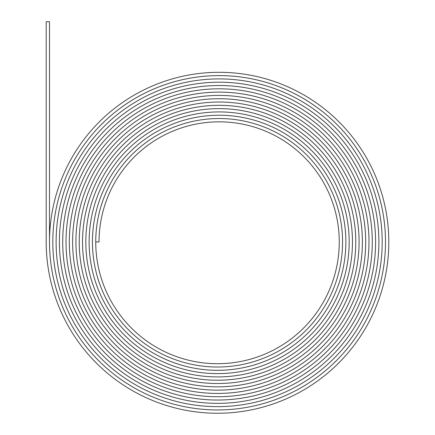 <?xml version="1.0" encoding="UTF-8"?>
<svg xmlns="http://www.w3.org/2000/svg" width="435" height="435" viewBox="0 0 435 435"><rect width="100%" height="100%" fill="white"/><g stroke="black" fill="none" stroke-linecap="round" stroke-linejoin="round"><path stroke-width="0.65" d="M219.153 75.598A166.349 166.349 0 0 1 385.502 241.947A167.997 167.997 0 0 1 217.5 409.949A167.997 167.997 0 0 1 49.503 241.947A169.65 169.65 0 0 1 219.153 72.297A169.65 169.65 0 0 1 388.803 241.947A171.303 171.303 0 0 1 217.5 413.25A171.303 171.303 0 0 1 46.197 241.947L46.197 21.75L49.498 21.75L49.498 241.947A168.002 168.002 0 0 0 217.5 409.949A168.002 168.002 0 0 0 385.502 241.947A166.349 166.349 0 0 0 219.153 75.603A166.349 166.349 0 0 0 52.804 241.947A166.349 166.349 0 0 1 219.153 75.598M219.153 78.904A163.049 163.049 0 0 1 382.196 241.947A164.696 164.696 0 0 1 217.5 406.643A164.696 164.696 0 0 1 52.804 241.947A164.696 164.696 0 0 0 217.5 406.643A164.696 164.696 0 0 0 382.196 241.947A163.043 163.043 0 0 0 219.153 78.904A163.043 163.043 0 0 0 56.11 241.947A163.049 163.049 0 0 1 219.153 78.904M219.153 82.204A159.743 159.743 0 0 1 378.896 241.947A161.39 161.39 0 0 1 217.5 403.343A161.39 161.39 0 0 1 56.11 241.947A161.396 161.396 0 0 0 217.5 403.343A161.396 161.396 0 0 0 378.896 241.947A159.743 159.743 0 0 0 219.153 82.204A159.743 159.743 0 0 0 59.41 241.947A159.743 159.743 0 0 1 219.153 82.204M219.153 85.505A156.442 156.442 0 0 1 375.59 241.947A158.09 158.09 0 0 1 217.5 400.037A158.09 158.09 0 0 1 59.41 241.947A158.09 158.09 0 0 0 217.5 400.042A158.09 158.09 0 0 0 375.59 241.947A156.437 156.437 0 0 0 219.153 85.51A156.437 156.437 0 0 0 62.711 241.947A156.442 156.442 0 0 1 219.153 85.505M219.153 88.811A153.136 153.136 0 0 1 372.289 241.947A154.789 154.789 0 0 1 217.5 396.736A154.789 154.789 0 0 1 62.711 241.947A154.789 154.789 0 0 0 217.5 396.736A154.789 154.789 0 0 0 372.289 241.947A153.136 153.136 0 0 0 219.153 88.811A153.136 153.136 0 0 0 66.017 241.947A153.136 153.136 0 0 1 219.153 88.811M219.153 92.111A149.836 149.836 0 0 1 368.989 241.947A151.483 151.483 0 0 1 217.5 393.43A151.483 151.483 0 0 1 66.017 241.947A151.489 151.489 0 0 0 217.5 393.436A151.489 151.489 0 0 0 368.989 241.947A149.83 149.83 0 0 0 219.153 92.117A149.83 149.83 0 0 0 69.317 241.947A149.836 149.836 0 0 1 219.153 92.111M219.153 95.417A146.53 146.53 0 0 1 365.683 241.947A148.183 148.183 0 0 1 217.5 390.13A148.183 148.183 0 0 1 69.317 241.947A148.183 148.183 0 0 0 217.5 390.13A148.183 148.183 0 0 0 365.683 241.947A146.53 146.53 0 0 0 219.153 95.417A146.53 146.53 0 0 0 72.623 241.947A146.53 146.53 0 0 1 219.153 95.417M219.153 98.718A143.229 143.229 0 0 1 362.382 241.947A144.877 144.877 0 0 1 217.5 386.824A144.877 144.877 0 0 1 72.623 241.947A144.882 144.882 0 0 0 217.5 386.829A144.882 144.882 0 0 0 362.382 241.947A143.229 143.229 0 0 0 219.153 98.723A143.229 143.229 0 0 0 75.924 241.947A143.229 143.229 0 0 1 219.153 98.718M219.153 102.024A139.923 139.923 0 0 1 359.076 241.947A141.576 141.576 0 0 1 217.5 383.523A141.576 141.576 0 0 1 75.924 241.947A141.576 141.576 0 0 0 217.5 383.523A141.576 141.576 0 0 0 359.076 241.947A139.923 139.923 0 0 0 219.153 102.024A139.923 139.923 0 0 0 79.23 241.947A139.923 139.923 0 0 1 219.153 102.024M219.153 105.324A136.623 136.623 0 0 1 355.776 241.947A138.27 138.27 0 0 1 217.5 380.223A138.27 138.27 0 0 1 79.23 241.947A138.276 138.276 0 0 0 217.5 380.223A138.276 138.276 0 0 0 355.776 241.947A136.623 136.623 0 0 0 219.153 105.33A136.623 136.623 0 0 0 82.53 241.947A136.623 136.623 0 0 1 219.153 105.324M219.153 108.63A133.322 133.322 0 0 1 352.47 241.947A134.97 134.97 0 0 1 217.5 376.917A134.97 134.97 0 0 1 82.53 241.947A134.97 134.97 0 0 0 217.5 376.917A134.97 134.97 0 0 0 352.47 241.947A133.317 133.317 0 0 0 219.153 108.63A133.317 133.317 0 0 0 85.831 241.947A133.322 133.322 0 0 1 219.153 108.63M219.153 111.931A130.016 130.016 0 0 1 349.169 241.947A131.669 131.669 0 0 1 217.5 373.616A131.669 131.669 0 0 1 85.831 241.947A131.669 131.669 0 0 0 217.5 373.616A131.669 131.669 0 0 0 349.169 241.947A130.016 130.016 0 0 0 219.153 111.931A130.016 130.016 0 0 0 89.137 241.947A130.016 130.016 0 0 1 219.153 111.931M219.153 115.231A126.715 126.715 0 0 1 345.863 241.947A128.363 128.363 0 0 1 217.5 370.31A128.363 128.363 0 0 1 89.137 241.947A128.363 128.363 0 0 0 217.5 370.315A128.363 128.363 0 0 0 345.863 241.947A126.71 126.71 0 0 0 219.153 115.237A126.71 126.71 0 0 0 92.437 241.947A126.715 126.715 0 0 1 219.153 115.231M219.153 118.537A123.409 123.409 0 0 1 342.562 241.947A125.062 125.062 0 0 1 217.5 367.01A125.062 125.062 0 0 1 92.437 241.947A125.062 125.062 0 0 0 217.5 367.01A125.062 125.062 0 0 0 342.562 241.947A123.409 123.409 0 0 0 219.153 118.537A123.409 123.409 0 0 0 95.743 241.947L99.044 241.947A120.109 120.109 0 0 1 219.153 121.838A120.109 120.109 0 0 1 339.262 241.947A121.762 121.762 0 0 1 217.5 363.709A121.762 121.762 0 0 1 95.738 241.947A123.409 123.409 0 0 1 219.153 118.537"/></g></svg>
